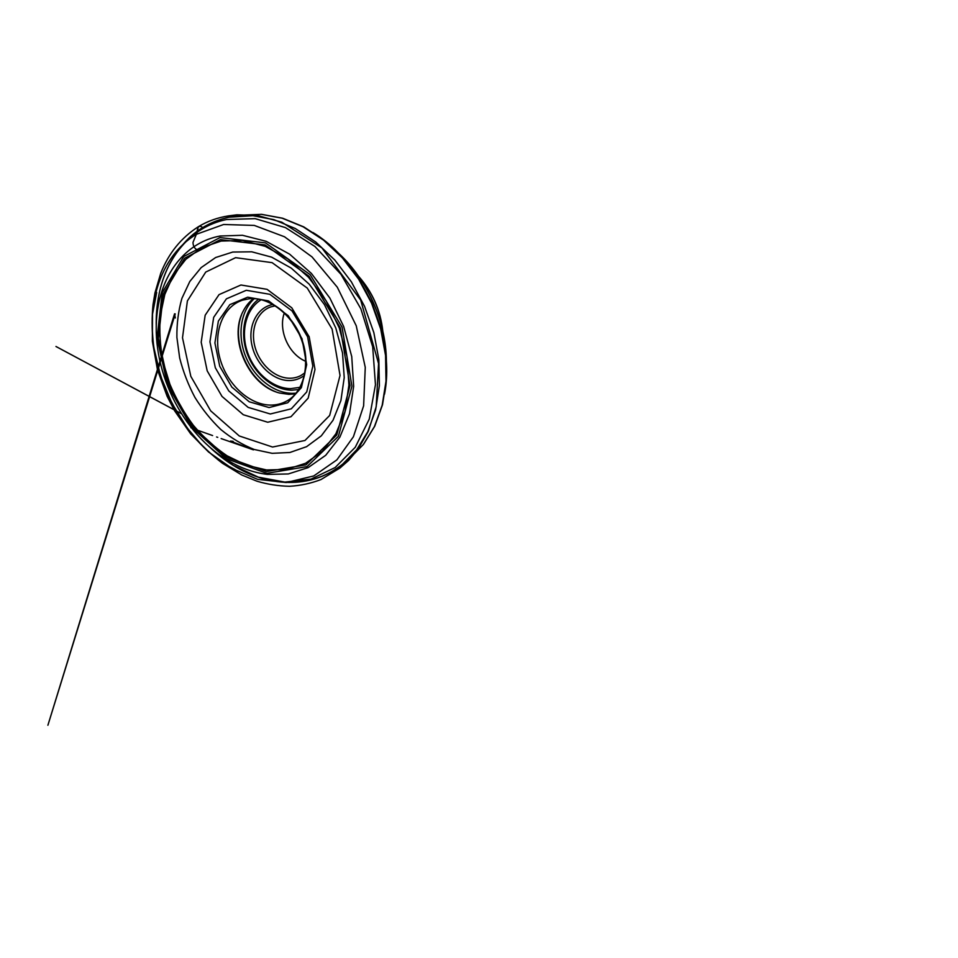 <?xml version="1.0" encoding="UTF-8"?>
<svg xmlns="http://www.w3.org/2000/svg" width="958" height="958" viewBox="0 0 958 958"><rect width="100%" height="100%" fill="white"/><g stroke="black" fill="none" stroke-linecap="round" stroke-linejoin="round"><path stroke-width="1.44" d="M267.725 422.239L290.969 416.73L308.165 398.145L315.002 369.465L309.183 336.773L291.771 307.793L267.043 289.328L240.937 284.993L219.023 294.633L205.168 315.218L201.192 342.245L207.203 370.878L222.017 396.432L243.296 414.73L267.725 422.239M253.391 298.633C249.224 301.878 245.871 305.973 243.308 310.931C227.908 338.857 248.625 385.655 279.652 393.031L288.957 394.361L295.531 393.846M275.293 305.806L270.611 306.955C256.768 311.901 250.23 329.995 255.056 347.167C259.75 364.375 274.982 378.278 289.915 378.23C293.843 378.218 297.531 377.308 300.944 375.5L304.943 372.794M305.722 361.322C288.657 354.316 278.024 330.294 284.31 312.955M304.452 375.344C299.962 378.793 294.872 380.542 289.196 380.566C272.731 380.577 256.085 364.435 251.954 345.311C247.631 326.223 256.792 307.207 273.078 304.464M261.259 299.686C245.966 308.799 240.482 331.528 247.392 351.945C254.205 372.411 272.563 388.433 290.693 388.649L300.034 387.307M254.253 298.656C240.386 311.302 237.225 335.551 245.619 356.388C253.978 377.248 273.15 393.008 292.106 393.355L296.082 393.187M270.312 413.988L291.304 408.803L306.752 391.906L312.835 366.112L307.614 336.845L292.046 310.919L269.869 294.31L246.326 290.286L226.411 298.836L213.682 317.337L209.934 341.79L215.322 367.764L228.77 390.924L248.146 407.389L270.312 413.988M196.342 234.315L197.923 227.621C199.384 225.693 201.168 225.908 203.276 228.279C201.623 226.351 199.982 225.825 198.366 226.711C181.098 237.776 168.536 253.355 160.681 273.437L154.968 292.849L153.029 304.632C151.831 316.391 151.855 329.073 153.1 342.665C155.627 359.058 159.95 375.105 166.033 390.816C173.051 406.132 181.565 420.442 191.564 433.746C201.3 445.159 211.634 455.026 222.555 463.349L241.703 474.964L256.972 481.215C267.617 484.341 278.443 486.029 289.448 486.293C300.393 485.658 310.907 483.407 321.002 479.539L339.958 468.031L348.52 460.523L357.981 449.362L368.327 431.268L376.195 406.719L378.554 363.549L360.699 300.094L321.888 247.882L281.82 222.208L257.415 215.49L236.866 214.808L228.579 215.873C217.514 217.598 207.443 221.214 198.366 226.711C197.504 229.034 197.839 231.477 196.342 234.315C173.111 248.35 160.058 272.707 155.016 296.657C148.67 325.481 152.873 363.381 167.985 396.109C183.936 428.897 204.916 452.871 230.914 468.019L257.63 479.347L286.274 482.545L313.757 475.946L336.857 459.9L353.418 436.74L363.621 405.845L365.261 367.369L356.232 325.756L337.3 287.208L312.009 256.9L284.502 236.77L254.277 225.417L223.621 224.495L196.342 234.315L192.989 242.422C193.097 246.158 194.642 248.709 197.623 250.074C194.654 248.709 193.097 246.158 192.989 242.422L196.342 234.315M247.667 297.184L268.599 300.908L288.238 315.733L302.01 338.725L306.68 364.663L301.387 387.619L287.735 402.767L269.066 407.557L249.224 401.773L231.824 387.068L219.729 366.279L214.915 342.976L218.364 321.086L229.848 304.644L247.667 297.184M249.272 298.752L242.506 300.165C222.256 306.811 213.011 333.133 219.897 358.244C226.603 383.392 248.254 404.396 269.845 405.078C276.036 405.246 281.772 403.845 287.077 400.863C303.937 391.511 311.111 364.531 301.794 339.312C292.621 314.044 268.97 296.489 249.272 298.752M272.563 447.027L304.967 440.488L329.672 415.461L340.03 375.452L332.115 329.109L307.279 288.095L272.096 262.648L235.608 257.666L205.731 272.072L187.397 300.908L182.499 337.779L190.822 376.35L210.676 410.838L239.272 435.974L272.563 447.027M232.758 252.05L251.738 251.798L271.605 257.139L291.184 268.072L309.218 284.191L324.451 304.62L335.815 328.055L342.533 352.951L344.221 377.632L340.916 400.516L333.037 420.251L321.301 435.842L306.596 446.668L289.891 452.487L272.132 453.326L254.217 449.482C242.434 444.775 231.333 438.141 220.891 429.579C211.011 420.107 202.342 409.353 194.881 397.331C188.223 384.781 183.158 371.668 179.673 357.981L176.895 337.42C176.703 323.756 178.368 310.727 181.912 298.345L189.804 281.496L201.156 267.605L215.646 257.522L232.758 252.05M266.575 469.959L286.622 469.432L305.59 463.253L322.391 451.302L335.887 433.782L345.024 411.353L348.904 385.14L347.012 356.711L339.264 327.935L326.127 300.824L308.512 277.269L287.723 258.78L265.27 246.362L242.625 240.482L221.166 241.057L201.97 247.595L185.864 259.295L173.386 275.233L164.824 294.393L160.285 315.793C159.208 330.845 160.118 346.125 163.028 361.609L169.925 384.302C176.188 399.007 184.008 412.694 193.384 425.376C203.539 437.279 214.76 447.41 227.07 455.792L246.446 465.229L266.575 469.959M266.803 473.336L307.027 466.606L338.378 436.369L351.933 386.206L342.03 327.073L310.2 274.695L265.486 242.877L220.005 237.572L183.732 256.528L162.201 292.741L157.064 338.09L167.554 385.128L191.636 427.316L226.208 458.631L266.803 473.336M266.456 471.552L226.483 457.146L192.414 426.322L168.68 384.757L158.345 338.402L163.459 293.747L184.702 258.169L220.424 239.62L265.127 244.925L309.003 276.239L340.234 327.66L349.993 385.727L336.749 435.04L305.997 464.846L266.456 471.552M220.101 236.015L242.482 235.285L266.132 241.296L289.639 254.181L311.422 273.461L329.887 298.106L343.659 326.474L351.742 356.604L353.658 386.361L349.514 413.736L339.874 437.111L325.696 455.301L308.093 467.648L288.286 473.959L267.39 474.39C253.295 472.677 239.739 467.779 226.723 459.708L226.723 459.708C178.068 429.998 147.652 361.262 158.357 305.279L158.357 305.279C164.584 270.719 187.014 242.134 220.101 236.015M209.239 446.679C216.652 453.793 224.567 459.96 232.986 465.205L258.337 477.156L284.837 482.102L311.039 479.108L335.168 467.516L355.25 447.278L369.261 419.113L375.452 384.721L372.698 346.832L360.879 308.835L340.976 274.335L314.954 246.505L285.436 227.597L255.139 218.64L226.543 219.526C189.792 227.058 165.291 259.067 158.513 296.944L158.513 296.944C156.729 306.704 155.974 316.715 156.262 326.977M349.335 458.774L363.453 444.428L374.71 426.262L382.493 404.815L386.337 380.781L385.906 355.083L381.092 328.786L372.015 303.051L359.07 279.041L342.844 257.786L324.115 240.195L303.746 226.878L282.622 218.22L261.618 214.341L241.5 215.143L261.366 214.352L282.191 218.208L303.207 226.83L323.565 240.147L342.317 257.786L358.603 279.113L371.608 303.243L380.721 329.085L385.559 355.478L386.002 381.224L382.182 405.246L374.422 426.597L363.274 444.608L349.335 458.774L342.593 464.199C310.596 489.921 267.102 486.796 232.986 465.205L226.723 459.708C178.032 429.914 147.676 361.358 158.357 305.279L158.513 296.944C162.836 273.281 173.087 253.559 189.253 237.752C200.306 227.489 213.514 220.651 228.878 217.227L252.948 215.718L273.952 219.657L295.196 228.471L315.793 242.051L334.809 260.037L351.335 281.772L364.555 306.356L373.859 332.677L378.841 359.525L379.368 385.691L375.572 410.072L367.812 431.711L356.604 449.913L342.593 464.199C327.935 475.611 311.733 481.539 293.986 482.006M187.085 240.494C198.438 228.651 212.413 220.891 229.01 217.203L241.5 215.143M384.493 394.241C395.846 337.372 362.639 262.348 312.907 232.507M386.385 360.843C386.122 322.151 367.357 279.772 338.904 253.571M358.879 276.754C372.339 292.202 380.266 310.117 382.661 330.462M258.732 299.159C244.122 309.817 239.704 333.133 247.236 353.622C254.696 374.147 273.317 389.942 291.711 390.205L298.728 389.523M275.832 391.81C248.469 381.512 230.866 341.755 241.644 314.571M242.506 300.165L249.08 298.788C268.288 296.477 292.166 313.996 301.423 339.503C310.847 364.974 303.482 391.882 287.077 400.863M384.781 341.635C380.386 314.092 369.477 289.436 352.041 267.665M358.472 276.167C372.411 291.927 380.518 310.26 382.817 331.157M155.016 296.657L153.472 303.662L152.19 318.032C152.023 327.816 152.585 337.671 153.867 347.622L160.561 375.979L171.841 403.15L187.253 428.022L201.096 444.44C210.976 454.475 221.597 462.87 232.962 469.612L230.519 467.72L235.237 469.648L228.962 466.33L208.509 451.96L190.606 433.758L174.619 410.802L167.099 396.265L157.447 369.656L152.346 341.156L152.514 314.14L156.681 292.501L155.016 296.657M175.314 317.996L174.56 313.793L47.9 725.254L175.242 313.901M192.63 428.549C190.271 427.675 190.247 427.651 192.546 428.454M197.348 430.142L212.604 435.555M216.592 436.968L217.741 437.375M221.142 438.584L253.427 449.853L235.009 442.847C224.771 438.956 236.087 442.692 232.698 441.183M181.421 413.688L55.959 346.485L181.373 413.605"/></g></svg>
